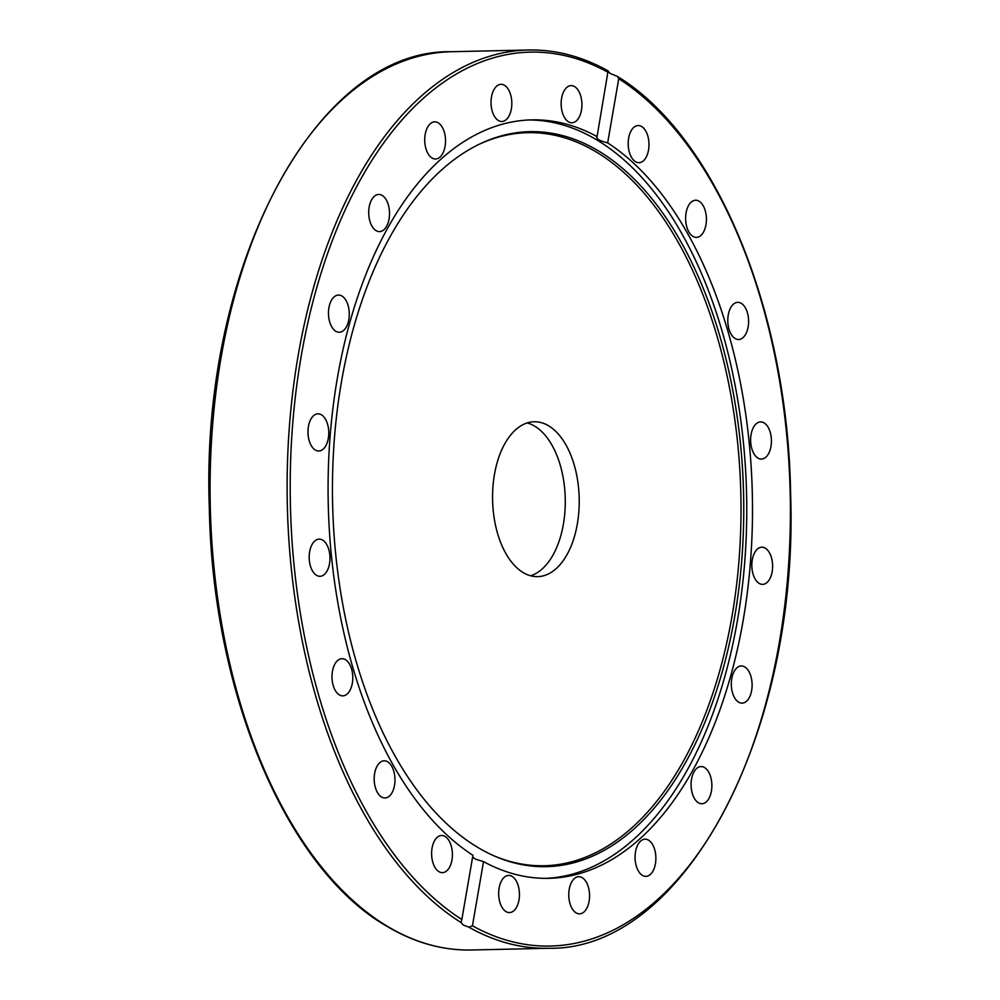 <?xml version="1.0" encoding="UTF-8"?>
<svg xmlns="http://www.w3.org/2000/svg" width="1000" height="1000" viewBox="0 0 1000 1000"><rect width="100%" height="100%" fill="white"/><g stroke="black" fill="none" stroke-linecap="round" stroke-linejoin="round"><path stroke-width="1.5" d="M472.65 856.95L475.438 859.15L483.525 861.612L472.438 925.8L468.862 927.175L463.088 924.938L461.025 922.35M607.663 142.9C599.325 140.75 595.788 138.637 597.075 136.588L608.062 71.1L610.175 73.425L617.438 76.45L618.75 78.7L607.663 142.9A379.325 212.113 -91.3 0 1 743.238 619.963A379.325 212.113 -91.3 0 1 548.775 878.325A379.325 212.113 -91.3 0 1 483.525 861.612M341.425 382.013A367.587 205.55 -91.3 0 1 479.688 144.025A367.587 205.55 -91.3 0 1 684.175 247.688A367.587 205.55 -91.3 0 1 734.762 616.275A367.587 205.55 -91.3 0 1 495.6 856.525A367.587 205.55 -91.3 0 1 341.425 382.013M478.663 144.525A366.625 205.012 -91.3 0 1 681.963 249.1A366.625 205.012 -91.3 0 1 732.05 616.025A366.625 205.012 -91.3 0 1 494.562 856.075M528.95 119.975A379.325 212.113 -91.3 0 1 737.5 620.1A379.325 212.113 -91.3 0 1 545.9 878.35M315.325 450.037A18.587 10.4 -91.3 0 1 308.05 429.525A18.587 10.4 -91.3 0 1 317.95 413.837A18.587 10.4 -91.3 0 1 321.413 414.8A18.587 10.4 -91.3 0 1 328.688 435.3A18.587 10.4 -91.3 0 1 318.788 451A18.587 10.4 -91.3 0 1 315.325 450.037M332.912 328.575A18.587 10.4 -91.3 0 1 328.9 307.925A18.587 10.4 -91.3 0 1 338.475 295.062A18.587 10.4 -91.3 0 1 344.85 298.725A18.587 10.4 -91.3 0 1 348.862 319.375A18.587 10.4 -91.3 0 1 339.3 332.238A18.587 10.4 -91.3 0 1 332.912 328.575M319.762 576.3A18.587 10.4 -91.3 0 1 309.188 557.737A18.587 10.4 -91.3 0 1 319.163 539.125A18.587 10.4 -91.3 0 1 319.4 539.125A18.587 10.4 -91.3 0 1 329.975 557.688A18.587 10.4 -91.3 0 1 320 576.3A18.587 10.4 -91.3 0 1 319.762 576.3M345.775 695A18.587 10.4 -91.3 0 1 342.812 695.863A18.587 10.4 -91.3 0 1 332.175 680.2A18.587 10.4 -91.3 0 1 339.012 659.538A18.587 10.4 -91.3 0 1 341.975 658.688A18.587 10.4 -91.3 0 1 352.612 674.338A18.587 10.4 -91.3 0 1 345.775 695M390.838 794.538A18.587 10.4 -91.3 0 1 385 797.975A18.587 10.4 -91.3 0 1 374.787 785.15A18.587 10.4 -91.3 0 1 378.325 764.237A18.587 10.4 -91.3 0 1 384.162 760.8A18.587 10.4 -91.3 0 1 394.375 773.625A18.587 10.4 -91.3 0 1 390.838 794.538M450.525 865.15A18.587 10.4 -91.3 0 1 442.425 872.65A18.587 10.4 -91.3 0 1 432.875 862.525A18.587 10.4 -91.3 0 1 433.488 842.987A18.587 10.4 -91.3 0 1 441.6 835.487A18.587 10.4 -91.3 0 1 451.138 845.612A18.587 10.4 -91.3 0 1 450.525 865.15M519 899.925A18.587 10.4 -91.3 0 1 509.475 912.588A18.587 10.4 -91.3 0 1 499.113 888.075A18.587 10.4 -91.3 0 1 508.65 875.413A18.587 10.4 -91.3 0 1 519 899.925M589.562 895.475A18.587 10.4 -91.3 0 1 579.587 913.863A18.587 10.4 -91.3 0 1 568.763 895.088A18.587 10.4 -91.3 0 1 578.75 876.7A18.587 10.4 -91.3 0 1 589.562 895.475M655.312 852.212A18.587 10.4 -91.3 0 1 645.888 876.363A18.587 10.4 -91.3 0 1 635.638 863.337A18.587 10.4 -91.3 0 1 645.05 839.188A18.587 10.4 -91.3 0 1 655.312 852.212M709.788 774.388A18.587 10.4 -91.3 0 1 710.875 793.587A18.587 10.4 -91.3 0 1 701.9 803.75A18.587 10.4 -91.3 0 1 693.175 795.938A18.587 10.4 -91.3 0 1 692.075 776.75A18.587 10.4 -91.3 0 1 701.062 766.575A18.587 10.4 -91.3 0 1 709.788 774.388M747.675 669.625A18.587 10.4 -91.3 0 1 751.688 690.275A18.587 10.4 -91.3 0 1 742.125 703.138A18.587 10.4 -91.3 0 1 735.738 699.475A18.587 10.4 -91.3 0 1 731.725 678.825A18.587 10.4 -91.3 0 1 741.3 665.962A18.587 10.4 -91.3 0 1 747.675 669.625M765.263 548.162A18.587 10.4 -91.3 0 1 772.537 568.663A18.587 10.4 -91.3 0 1 762.638 584.362A18.587 10.4 -91.3 0 1 759.188 583.4A18.587 10.4 -91.3 0 1 751.912 562.888A18.587 10.4 -91.3 0 1 761.812 547.2A18.587 10.4 -91.3 0 1 765.263 548.162M760.837 421.9A18.587 10.4 -91.3 0 1 771.413 440.462A18.587 10.4 -91.3 0 1 761.438 459.075A18.587 10.4 -91.3 0 1 761.2 459.075A18.587 10.4 -91.3 0 1 750.625 440.5A18.587 10.4 -91.3 0 1 760.6 421.9A18.587 10.4 -91.3 0 1 760.837 421.9M734.812 303.188A18.587 10.4 -91.3 0 1 737.788 302.337A18.587 10.4 -91.3 0 1 748.425 318A18.587 10.4 -91.3 0 1 741.587 338.663A18.587 10.4 -91.3 0 1 738.612 339.513A18.587 10.4 -91.3 0 1 727.975 323.85A18.587 10.4 -91.3 0 1 734.812 303.188M689.762 203.663A18.587 10.4 -91.3 0 1 695.6 200.225A18.587 10.4 -91.3 0 1 705.812 213.05A18.587 10.4 -91.3 0 1 702.275 233.95A18.587 10.4 -91.3 0 1 696.425 237.387A18.587 10.4 -91.3 0 1 686.225 224.575A18.587 10.4 -91.3 0 1 689.762 203.663M630.062 133.05A18.587 10.4 -91.3 0 1 638.175 125.538A18.587 10.4 -91.3 0 1 647.712 135.675A18.587 10.4 -91.3 0 1 647.1 155.2A18.587 10.4 -91.3 0 1 639 162.712A18.587 10.4 -91.3 0 1 629.462 152.587A18.587 10.4 -91.3 0 1 630.062 133.05M561.587 98.275A18.587 10.4 -91.3 0 1 571.125 85.612A18.587 10.4 -91.3 0 1 581.475 110.113A18.587 10.4 -91.3 0 1 571.95 122.775A18.587 10.4 -91.3 0 1 561.587 98.275M491.025 102.725A18.587 10.4 -91.3 0 1 501.012 84.325A18.587 10.4 -91.3 0 1 511.825 103.1A18.587 10.4 -91.3 0 1 501.85 121.5A18.587 10.4 -91.3 0 1 491.025 102.725M425.288 145.988A18.587 10.4 -91.3 0 1 434.712 121.838A18.587 10.4 -91.3 0 1 444.963 134.85A18.587 10.4 -91.3 0 1 435.538 159A18.587 10.4 -91.3 0 1 425.288 145.988M370.812 223.8A18.587 10.4 -91.3 0 1 369.712 204.613A18.587 10.4 -91.3 0 1 378.7 194.45A18.587 10.4 -91.3 0 1 387.425 202.262A18.587 10.4 -91.3 0 1 388.512 221.45A18.587 10.4 -91.3 0 1 379.525 231.612A18.587 10.4 -91.3 0 1 370.812 223.8M596.625 137.275L597.075 136.588A379.325 212.113 -91.3 0 0 531.825 119.875A379.325 212.113 -91.3 0 0 337.35 378.225A379.325 212.113 -91.3 0 0 472.925 855.3L461.838 919.5A447.038 249.975 -91.3 0 1 301.125 356.65A447.038 249.975 -91.3 0 1 608.162 72.387M548.575 425.788A77.463 43.312 -91.3 0 1 578.875 511.225A77.463 43.312 -91.3 0 1 537.625 576.638A77.463 43.312 -91.3 0 1 523.212 572.6A77.463 43.312 -91.3 0 1 492.912 487.175A77.463 43.312 -91.3 0 1 534.163 421.763A77.463 43.312 -91.3 0 1 548.575 425.788M530.638 575.775A77.463 43.312 88.7 0 0 565.237 505.312A77.463 43.312 88.7 0 0 534.637 426.1A77.463 43.312 88.7 0 0 527.212 422.925M451.388 51.725C315.387 48.863 200.162 267.9 209.325 507.875C212.387 693.375 286.825 869.312 387.113 926.413C414.562 942.712 442.675 950.562 471.463 950A449.25 251.213 -91.3 0 1 387.887 926.612A449.25 251.213 -91.3 0 1 212.138 431.1A449.25 251.213 -91.3 0 1 451.388 51.725L528.425 50A449.25 251.213 88.7 0 0 289.45 425.763A449.25 251.213 88.7 0 0 461 922.5L461.838 919.5M468.862 927.175A449.25 251.213 88.7 0 0 548.5 948.275L471.463 950M618.75 78.7A447.038 249.975 -91.3 0 1 779.475 641.55A447.038 249.975 -91.3 0 1 472.438 925.8M608.138 70.912C582.125 56.425 555.55 49.45 528.425 50M617.438 76.45C715.775 136.237 787.887 310.65 790.6 493.688C799.25 733.125 684.175 951.1 548.5 948.275"/></g></svg>
